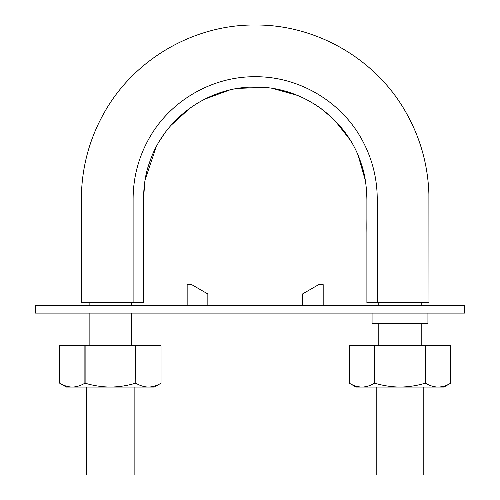 <?xml version="1.0" encoding="UTF-8"?>
<svg xmlns="http://www.w3.org/2000/svg" width="500" height="500" viewBox="0 0 500 500"><rect width="100%" height="100%" fill="white"/><g stroke="black" fill="none" stroke-linecap="round" stroke-linejoin="round"><path stroke-width="0.75" d="M143.45 302.756L81.381 302.756L133.106 302.756L133.106 198.794C133.238 177.031 138.688 156.688 149.456 137.756C170.544 100.525 212.375 76.356 255.175 76.725C297.969 76.356 339.806 100.525 360.887 137.756C371.656 156.688 377.106 177.031 377.244 198.794L377.244 302.756L366.894 302.756L366.894 232.806C366.444 209.706 369.131 185.619 361.169 163.556C347.025 118.825 302.312 86.544 255.387 87.069C208.644 86.312 163.612 118.45 149.338 163.075C141.231 185.169 143.881 209.056 143.45 232.425L143.45 302.756L143.45 198.794L145.062 180.044M377.244 302.756L428.969 302.756L377.244 302.756M366.894 302.756L366.894 198.794L366.481 189.288M365.356 180.469L358.2 155.612M350.025 139.762L334.844 120.506M332.894 118.569L321.05 108.569M320.181 107.938L315.344 104.663M297.488 95.406L272.819 88.488M263.719 87.4L238.15 88.387M229.312 90.125L204.456 99.244M190.069 108.012L170.95 125.412M163.75 134.581L159.875 140.475M156.113 147.131L145.094 179.844M131.55 302.756L131.55 305.344M131.55 313.1L131.55 345.688M421.206 302.756L421.206 305.344M421.206 323.45L421.206 345.688M423.794 387.069L423.794 475L376.206 475L376.206 387.069M134.137 387.069L134.137 475L86.55 475L86.55 387.069M100 305.344L35.344 305.344L35.344 313.1L100 313.1L100 305.344L464.656 305.344L464.656 313.1L100 313.1M187.156 305.344L187.156 284.656L191.719 284.656L207.844 293.962L207.844 305.344M323.188 305.344L323.188 284.656L318.625 284.656L302.5 293.962L302.5 305.344M372.069 313.1L372.069 323.45L427.931 323.45L427.931 313.1M84.881 345.688L135.575 345.688L135.806 383.188C139.919 385.675 144.125 386.969 148.419 387.069L154.312 387.069L161.031 383.188C156.919 385.675 152.719 386.969 148.419 387.069L110.344 387.069C101.75 386.969 93.344 385.675 85.119 383.188L84.881 383.188C80.769 385.675 76.562 386.969 72.269 387.069C67.975 386.969 63.769 385.675 59.656 383.188L59.656 345.688L84.881 345.688L84.881 383.188M135.575 383.188C127.344 385.675 118.938 386.969 110.344 387.069L66.381 387.069L59.656 383.188L59.656 345.688M161.031 345.688L161.031 383.188L161.031 345.688L135.575 345.688M85.119 345.688L85.119 383.188M135.806 345.688L135.806 383.188M374.538 345.688L425.231 345.688L425.462 383.188C429.575 385.675 433.781 386.969 438.075 387.069L443.969 387.069L450.688 383.188C446.575 385.675 442.375 386.969 438.075 387.069L400 387.069C391.406 386.969 383 385.675 374.775 383.188L374.538 383.188C370.425 385.675 366.219 386.969 361.925 387.069C357.631 386.969 353.425 385.675 349.312 383.188L349.312 345.688L374.538 345.688L374.538 383.188M425.231 383.188C417 385.675 408.594 386.969 400 387.069L356.037 387.069L349.312 383.188L349.312 345.688M450.688 345.688L450.688 383.188L450.688 345.688L425.231 345.688M374.775 345.688L374.775 383.188M425.462 345.688L425.462 383.188M400 313.1L400 305.344M428.969 302.756L428.9 194.075C427.931 164.144 419.9 136.25 404.8 110.388C374.637 58.375 315.938 24.744 255.812 25C194.494 24.256 134.469 58.869 104.419 112.325C90.256 137.294 82.613 164.112 81.481 192.794L81.381 302.756M89.138 302.756L89.138 305.344M89.138 313.1L89.138 345.688M378.794 302.756L378.794 305.344M378.794 323.45L378.794 345.688"/></g></svg>
